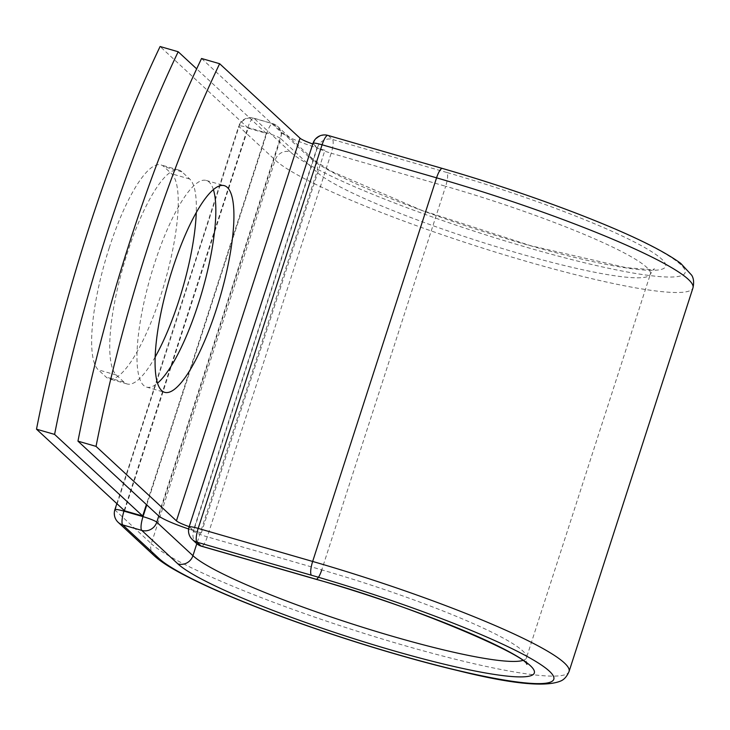 <?xml version="1.0" encoding="UTF-8"?>
<svg xmlns="http://www.w3.org/2000/svg" width="730" height="730" viewBox="0 0 730 730"><rect width="100%" height="100%" fill="white"/><g stroke="black" fill="none" stroke-linecap="round" stroke-linejoin="round"><path stroke-width="0.55" stroke-dasharray="3.65 2.74" d="M109.199 247.954A107.547 26.855 -73.9 0 1 160.91 164.889A107.547 26.855 -73.9 0 1 163.894 166.623L171.641 173.804A107.547 26.855 -73.9 0 1 162.708 289.281A107.547 26.855 -73.9 0 1 108.989 378.733A107.547 26.855 -73.9 0 1 106.014 376.999L98.267 369.818A107.547 26.855 -73.9 0 1 109.199 247.954M155.152 357.052A107.547 26.855 -73.9 0 1 127.084 383.953A107.547 26.855 -73.9 0 1 124.1 382.219L116.353 375.037A107.547 26.855 -73.9 0 1 127.285 253.173A107.547 26.855 -73.9 0 1 178.996 170.117A107.547 26.855 -73.9 0 1 181.98 171.851L189.727 179.023A107.547 26.855 -73.9 0 1 196.261 212.576M213.388 189.618A107.547 26.855 106.1 0 0 206.243 180.447A107.547 26.855 106.1 0 0 154.532 263.512A107.547 26.855 106.1 0 0 146.575 387.11A107.547 26.855 106.1 0 0 157.516 383.159M201.553 58.491L281.935 132.96A37.914 4.581 -162.1 0 0 316.975 147.871L313.097 144.285L313.252 143.81L317.413 147.67L193.514 531.285L189.508 526.951A12.155 1.469 17.9 0 1 189.289 526.704L312.887 144.038A12.155 1.469 -162.1 0 0 313.097 144.285M188.623 528.976A37.914 4.581 -162.1 0 0 193.377 530.537L189.508 526.951M201.325 532.955L324.923 150.289A37.914 4.581 17.9 0 1 316.975 147.871L193.377 530.537A37.914 4.581 -162.1 0 0 201.325 532.955L193.559 530.71M324.923 150.289L317.158 148.044M124.593 510.799L248.191 128.133L266.286 133.362L146.392 504.549M266.286 133.362L196.671 68.866M248.191 128.133L160.098 46.519M181.98 171.851L163.894 166.623M281.935 132.96L158.337 515.617M442.407 168.447A12.155 3.039 -73.9 0 1 442.745 168.639L328.272 135.597A12.155 3.039 106.1 0 0 327.934 135.397M118.187 522.351A12.155 11.68 132.8 0 1 115.139 510.17L239.038 126.546A12.155 11.68 132.8 0 1 254.058 118.333L273.084 123.826A12.155 11.68 132.8 0 1 277.637 126.39L313.8 159.888L330.891 171.112L420.69 209.911L530.537 245.663L626.331 267.691L650.731 269.589L654.582 269.096C654.518 268.211 653.122 269.89 650.366 274.142A177.226 21.389 -162.1 0 1 496.583 246.767A177.226 21.389 -162.1 0 1 316.847 172.07A12.155 11.68 132.8 0 0 313.8 159.888A12.155 11.68 132.8 0 0 309.246 157.324A189.38 22.858 -162.1 0 0 523.957 243.884A189.38 22.858 -162.1 0 0 661.617 259.059A189.38 22.858 -162.1 0 0 446.906 172.499A12.155 3.039 -73.9 0 1 445.665 186.269L331.192 153.218A12.155 3.039 106.1 0 0 332.433 139.448L328.272 135.597A12.155 11.68 -47.2 0 0 313.252 143.81A12.155 1.469 17.9 0 1 312.997 143.335M446.906 172.499L332.433 139.448A12.155 11.68 -47.2 0 0 317.413 147.67A12.155 1.469 17.9 0 0 331.192 153.218L207.293 536.842A12.155 1.469 17.9 0 1 193.514 531.285A12.155 11.68 -47.2 0 0 196.562 543.467M522.607 660.513A177.226 21.389 -162.1 0 0 526.467 657.757L650.366 274.142A177.226 21.389 -162.1 0 0 445.665 186.269L321.766 569.884L207.293 536.842A12.155 3.039 106.1 0 1 201.444 546.222M154.34 555.84A12.155 11.68 132.8 0 1 151.293 543.667A221.993 26.791 -162.1 0 0 376.434 637.226A221.993 26.791 -162.1 0 0 569.062 671.518M114.875 509.695A12.155 1.469 17.9 0 0 115.139 510.17L151.293 543.667L275.201 160.043A221.993 26.791 -162.1 0 0 500.333 253.611A221.993 26.791 -162.1 0 0 692.962 287.903M116.846 503.618L238.783 126.08A12.155 1.469 17.9 0 0 239.038 126.546L275.201 160.043A12.155 11.68 132.8 0 1 290.212 151.831A209.839 25.322 -162.1 0 0 528.118 247.735A209.839 25.322 -162.1 0 0 680.652 264.552A209.839 25.322 -162.1 0 0 442.745 168.639M526.932 664.309C526.348 664.966 526.193 662.785 526.467 657.757A177.226 21.389 -162.1 0 0 321.766 569.884M146.785 504.923L266.906 133.015A12.155 3.039 -73.9 0 1 272.755 123.635A12.155 12.155 0 0 1 277.637 126.39A12.155 11.68 132.8 0 1 280.685 138.572L316.847 172.07L196.808 543.695M290.212 151.831L254.058 118.333A12.155 3.039 -73.9 0 0 253.721 118.141L272.755 123.635A12.155 3.039 -73.9 0 1 273.084 123.826L309.246 157.324M124.2 510.434L247.881 127.522A12.155 3.039 -73.9 0 1 253.721 118.141A12.155 12.155 0 0 0 238.783 126.08A12.155 1.469 17.9 0 1 247.881 127.522L266.906 133.015A12.155 1.469 17.9 0 1 280.685 138.572L158.784 516M189.727 179.023L171.641 173.804M124.1 382.219L106.014 376.999M116.353 375.037L98.267 369.818M189.088 526.96A12.155 1.469 17.9 0 0 189.353 527.425A12.155 11.68 -47.2 0 0 192.401 539.607M178.996 170.117L160.91 164.889M146.575 387.11L164.661 392.329M206.243 180.447L224.329 185.666M127.084 383.953L108.989 378.733"/><path stroke-width="1.09" d="M172.618 268.731A107.547 26.855 106.1 0 0 164.661 392.329A107.547 26.855 106.1 0 0 216.372 309.274A107.547 26.855 106.1 0 0 224.329 185.666A107.547 26.855 106.1 0 0 172.618 268.731M157.516 383.159A107.547 26.855 106.1 0 0 198.286 304.045A107.547 26.855 106.1 0 0 213.388 189.618M77.955 441.148L96.041 446.377A455.721 113.78 106.1 0 1 219.639 63.711L201.553 58.491A455.721 113.78 -73.9 0 0 77.955 441.148L158.337 515.617A37.914 4.581 -162.1 0 0 188.623 528.976M96.041 446.377L176.432 520.846A18.469 2.226 -162.1 0 0 189.189 526.668M219.639 63.711L300.021 138.18A18.469 2.226 -162.1 0 0 312.787 144.002M146.392 504.549L142.688 516.019L124.593 510.799L36.5 429.185L54.586 434.405A455.721 113.78 106.1 0 1 178.184 51.748L160.098 46.519A455.721 113.78 106.1 0 0 36.5 429.185M196.261 212.576A107.547 26.855 -73.9 0 1 155.152 357.052M196.671 68.866L178.184 51.748M142.688 516.019L54.586 434.405M300.021 138.18L176.432 520.846M569.062 671.518A221.993 26.791 -162.1 0 0 312.659 561.452L436.567 177.837A12.155 3.039 -73.9 0 1 442.407 168.447C488.744 181.889 533.183 196.753 575.724 213.05C626.915 232.751 661.937 249.541 680.78 263.411L691.675 275.192C693.701 278.349 694.13 282.583 692.962 287.903L569.062 671.518C566.918 676.473 564.108 679.648 560.64 681.035C545.365 687.377 510.945 683.864 457.354 670.478C399.483 656.763 324.129 633.184 263.95 609.961C225.132 595.014 195.248 581.573 174.306 569.655C165.81 564.828 159.158 560.22 154.34 555.84A12.155 11.68 132.8 0 0 158.894 558.404A209.839 25.322 -162.1 0 0 396.801 654.317A209.839 25.322 -162.1 0 0 549.325 671.125A209.839 25.322 -162.1 0 0 311.418 575.222A12.155 3.039 -73.9 0 1 312.659 561.452L198.186 528.401A12.155 3.039 106.1 0 0 196.945 542.171L201.106 546.031A12.155 3.039 106.1 0 0 201.444 546.222L315.917 579.273A12.155 3.039 -73.9 0 1 315.588 579.072L201.106 546.031A12.155 11.68 -47.2 0 1 196.562 543.467A12.155 12.155 0 0 0 201.444 546.222M311.418 575.222L196.945 542.171A12.155 11.68 -47.2 0 1 192.401 539.607L196.562 543.467M692.962 287.903A221.993 26.791 -162.1 0 0 436.567 177.837L322.085 144.786L198.186 528.401A12.155 1.469 17.9 0 0 189.088 526.96A12.155 12.155 0 0 0 192.401 539.607M442.407 168.447L327.934 135.397A12.155 3.039 106.1 0 0 322.085 144.786A12.155 1.469 17.9 0 0 312.997 143.335L189.088 526.96M321.766 569.884A12.155 3.039 -73.9 0 1 316.309 579.282M196.808 543.695L192.939 555.685A177.226 21.389 -162.1 0 0 357.6 625.683A177.226 21.389 -162.1 0 0 522.607 660.513M158.784 516L156.777 522.187L192.939 555.685A12.155 11.68 132.8 0 1 177.919 563.907A189.38 22.858 -162.1 0 0 392.63 650.457A189.38 22.858 -162.1 0 0 530.299 665.632A189.38 22.858 -162.1 0 0 315.588 579.072M124.2 510.434L123.972 511.146L143.007 516.639A12.155 1.469 17.9 0 1 156.777 522.187A12.155 11.68 132.8 0 1 141.766 530.409L122.731 524.916A12.155 11.68 132.8 0 1 118.187 522.351L154.34 555.84M177.919 563.907L141.766 530.409A12.155 3.039 -73.9 0 1 143.007 516.639L146.785 504.923M158.894 558.404L122.731 524.916A12.155 3.039 -73.9 0 1 123.972 511.146A12.155 1.469 17.9 0 0 114.875 509.695A12.155 12.155 0 0 0 118.187 522.351M315.917 579.273C413.299 605.809 525.463 655.193 526.932 664.309M327.934 135.397A12.155 12.155 0 0 0 312.997 143.335M114.875 509.695L116.846 503.618"/></g></svg>

